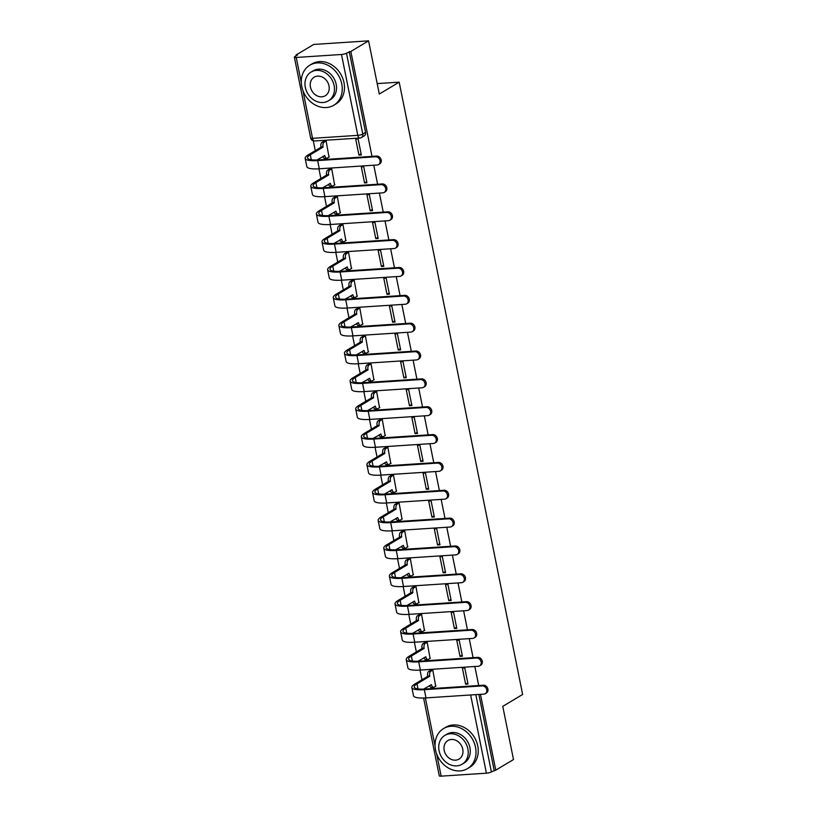 <?xml version="1.0" encoding="UTF-8"?>
<svg xmlns="http://www.w3.org/2000/svg" width="817" height="817" viewBox="0 0 817 817"><rect width="100%" height="100%" fill="white"/><g stroke="black" fill="none" stroke-linecap="round" stroke-linejoin="round"><path stroke-width="1.23" d="M372.001 156.404L350.84 51.451L368.579 40.85L313.718 44.445L295.989 55.045L296.142 55.811M313.279 140.841L315.27 150.675M318.926 168.813L320.877 178.525M324.543 196.662L326.494 206.374M330.15 224.512L332.111 234.213M335.767 252.361L337.727 262.063M341.383 280.211L343.344 289.912M347 308.06L348.961 317.762M352.617 335.899L354.568 345.611M358.234 363.749L360.185 373.461M363.841 391.598L365.802 401.31M369.458 419.448L371.418 429.16M375.074 447.297L377.035 456.999M380.691 475.147L382.652 484.849M386.308 502.996L388.259 512.698M391.925 530.846L393.876 540.548M397.532 558.685L399.493 568.397M403.149 586.535L405.109 596.247M408.766 614.384L410.726 624.096M414.382 642.233L416.343 651.946M419.999 670.083L421.95 679.785M368.579 40.85L379.302 94.047L399.176 82.16L522.635 694.47L502.761 706.348L513.495 759.544L495.756 770.155L480.467 694.338M478.691 685.514L474.851 666.488M473.074 657.665L469.234 638.639M467.457 629.815L463.627 610.789M461.84 601.976L458.01 582.94M456.233 574.126L452.393 555.09M450.616 546.277L446.776 527.251M444.999 518.427L441.16 499.401M439.383 490.578L435.543 471.552M433.766 462.728L429.936 443.702M428.149 434.879L424.319 415.853M422.542 407.029L418.702 388.004M416.925 379.19L413.085 360.154M411.308 351.341L407.469 332.315M405.692 323.491L401.852 304.465M400.075 295.642L396.245 276.616M394.458 267.792L390.628 248.766M388.851 239.943L385.011 220.917M383.234 212.093L379.394 193.067M377.617 184.244L373.777 165.218M295.989 55.045L297.582 54.943L294.825 56.598A3.728 0.817 -11.4 0 0 294.365 57.129A3.728 0.817 -11.4 0 0 296.234 57.456L341.496 54.484A3.728 0.817 -11.4 0 0 346.479 53.207L362.789 134.08A3.728 3.105 59.1 0 1 361.502 137.491L364.259 135.836A3.728 3.105 59.1 0 0 365.546 132.425L362.789 134.08A3.728 0.817 -11.4 0 1 357.805 135.356L341.496 54.484M350.84 51.451L346.479 53.207M495.756 770.155L491.395 771.912A3.728 0.817 168.6 0 1 486.411 773.188L441.149 776.15A3.728 0.817 168.6 0 1 439.28 775.823L423.584 698.024M465.629 684.217L468.029 684.064L464.791 668L462.391 668.153L465.629 684.217L467.794 682.92M435.696 686.188L432.796 670.093L430.436 670.42M430.079 658.339L427.189 642.244L424.82 642.571M460.012 656.378L462.412 656.214L459.174 640.15L456.774 640.303L460.012 656.378L462.177 655.081M424.462 630.489L421.572 614.394L419.203 614.721M454.395 628.528L456.795 628.365L453.558 612.301L451.158 612.464L454.395 628.528L456.57 627.231M418.845 602.64L415.955 586.555L413.586 586.872M448.778 600.679L451.178 600.515L447.941 584.451L445.541 584.615L448.778 600.679L450.953 599.382M413.228 574.79L410.338 558.705L407.979 559.022M443.171 572.829L445.561 572.676L442.324 556.602L439.924 556.765L443.171 572.829L445.336 571.532M407.612 546.941L404.721 530.856L402.362 531.173M437.555 544.98L439.954 544.827L436.707 528.762L434.317 528.916L437.555 544.98L439.72 543.683M402.005 519.091L399.105 503.006L396.745 503.323M431.938 517.13L434.338 516.977L431.1 500.913L428.7 501.066L431.938 517.13L434.103 515.833M396.388 491.242L393.498 475.157L391.129 475.484M426.321 489.281L428.721 489.128L425.483 473.063L423.083 473.217L426.321 489.281L428.486 487.984M390.771 463.402L387.881 447.308L385.512 447.634M420.704 461.442L423.104 461.278L419.867 445.214L417.467 445.367L420.704 461.442L422.879 460.145M385.154 435.553L382.264 419.458L379.895 419.785M415.087 433.592L417.487 433.429L414.25 417.364L411.85 417.518L415.087 433.592L417.262 432.295M379.537 407.703L376.647 391.609L374.288 391.935M409.48 405.743L411.87 405.579L408.633 389.515L406.233 389.678L409.48 405.743L411.645 404.446M373.92 379.854L371.03 363.769L368.671 364.086M403.864 377.893L406.263 377.74L403.016 361.665L400.626 361.829L403.864 377.893L406.029 376.596M368.314 352.004L365.413 335.92L363.054 336.236M398.247 350.044L400.647 349.89L397.409 333.816L395.009 333.979L398.247 350.044L400.412 348.747M362.697 324.155L359.807 308.07L357.438 308.387M392.63 322.194L395.03 322.041L391.792 305.977L389.392 306.13L392.63 322.194L394.795 320.897M357.08 296.305L354.19 280.221L351.821 280.548M387.013 294.345L389.413 294.191L386.175 278.127L383.776 278.28L387.013 294.345L389.188 293.048M351.463 268.466L348.573 252.371L346.204 252.698M381.396 266.495L383.796 266.342L380.559 250.278L378.159 250.431L381.396 266.495L383.571 265.198M345.846 240.617L342.956 224.522L340.597 224.849M375.789 238.656L378.179 238.493L374.942 222.428L372.542 222.581L375.789 238.656L377.954 237.359M340.229 212.767L337.339 196.672L334.98 196.999M370.172 210.806L372.572 210.643L369.325 194.579L366.935 194.732L370.172 210.806L372.338 209.509M334.623 184.918L331.722 168.823L329.363 169.15M364.556 182.957L366.956 182.794L363.718 166.729L361.318 166.893L364.556 182.957L366.721 181.66M329.006 157.068L326.116 140.984L323.746 141.3M358.939 155.107L361.339 154.954L358.101 138.88L355.701 139.043L358.939 155.107L361.104 153.81M377.199 83.6L399.176 82.16M349.237 51.563L365.546 132.425M494.152 770.257L478.874 694.44M432.806 670.103L430.784 671.308A3.728 1.91 86.3 0 0 429.722 675.945L427.7 676.353L414.913 684.003A24.816 5.413 -11.4 0 0 411.85 687.516L413.514 695.727A24.816 5.413 -11.4 0 0 425.984 697.902L483.878 694.113A4.289 3.564 -120.9 0 0 485.257 693.694A4.289 3.564 -120.9 0 0 486.493 688.945A4.289 3.564 -120.9 0 0 482.224 685.902L483.378 685.208A4.289 3.564 59.1 0 1 487.647 688.261A4.289 3.564 59.1 0 1 486.411 693L485.257 693.694M423.635 689.099L431.488 684.697A3.728 1.91 86.3 0 0 433.51 687.352A3.728 1.91 86.3 0 0 433.99 687.199L436.002 685.994M483.378 685.208L425.483 689.007A22.396 4.882 168.6 0 1 414.229 687.036A22.396 4.882 168.6 0 1 416.987 683.86L429.783 676.221M433.51 687.352L431.437 687.495A3.728 1.91 -93.7 0 1 429.589 685.534M427.7 676.353L427.648 676.088A3.728 1.91 -93.7 0 1 428.711 671.451L430.784 671.308M430.753 670.226L428.711 671.451M411.85 687.516A24.816 5.413 -11.4 0 0 424.329 689.691L482.224 685.902M427.189 642.264L425.167 643.469A3.728 1.91 86.3 0 0 424.105 648.106L422.083 648.504L409.297 656.153A24.816 5.413 -11.4 0 0 406.243 659.666L407.897 667.877A24.816 5.413 -11.4 0 0 420.367 670.063L478.262 666.264A4.289 3.564 -120.9 0 0 479.64 665.845A4.289 3.564 -120.9 0 0 480.876 661.106A4.289 3.564 -120.9 0 0 476.607 658.053L477.771 657.358A4.289 3.564 59.1 0 1 482.03 660.412A4.289 3.564 59.1 0 1 480.794 665.15L479.64 665.845M418.018 661.249L425.871 656.848A3.728 1.91 86.3 0 0 427.904 659.503A3.728 1.91 86.3 0 0 428.374 659.35L430.396 658.145M477.771 657.358L419.867 661.157A22.396 4.882 168.6 0 1 408.612 659.186A22.396 4.882 168.6 0 1 411.37 656.02L424.166 648.371M427.904 659.503L425.82 659.646A3.728 1.91 -93.7 0 1 423.972 657.685M422.083 648.504L422.032 648.238A3.728 1.91 -93.7 0 1 423.094 643.602L425.167 643.469M425.136 642.376L423.094 643.602M406.243 659.666A24.816 5.413 -11.4 0 0 418.712 661.841L476.607 658.053M421.572 614.415L419.56 615.62A3.728 1.91 86.3 0 0 418.498 620.256L416.466 620.654L403.68 628.304A24.816 5.413 -11.4 0 0 400.626 631.817L402.281 640.028A24.816 5.413 -11.4 0 0 414.75 642.213L472.645 638.414A4.289 3.564 -120.9 0 0 474.023 637.995A4.289 3.564 -120.9 0 0 475.259 633.257A4.289 3.564 -120.9 0 0 470.99 630.203L472.155 629.509A4.289 3.564 59.1 0 1 476.423 632.562A4.289 3.564 59.1 0 1 475.177 637.301L474.023 637.995M412.401 633.4L420.255 628.998A3.728 1.91 86.3 0 0 422.287 631.664A3.728 1.91 86.3 0 0 422.757 631.5L424.779 630.295M472.155 629.509L414.26 633.308A22.396 4.882 168.6 0 1 403.006 631.337A22.396 4.882 168.6 0 1 405.763 628.171L418.549 620.522M422.287 631.664L420.204 631.796A3.728 1.91 -93.7 0 1 418.365 629.836M416.466 620.654L416.415 620.389A3.728 1.91 -93.7 0 1 417.477 615.752L419.56 615.62M419.519 614.537L417.477 615.752M400.626 631.817A24.816 5.413 -11.4 0 0 413.096 634.002L470.99 630.203M475.525 747.289A23.325 19.383 -120.9 0 0 443.56 728.58A23.325 19.383 -120.9 0 0 435.532 749.904A23.325 19.383 -120.9 0 0 467.498 768.613A23.325 19.383 -120.9 0 0 475.525 747.289M467.498 768.613L469.724 767.286A23.325 19.383 -120.9 0 0 477.751 745.952A23.325 19.383 -120.9 0 0 445.786 727.242L443.56 728.58M444.857 735.412L446.909 734.187A16.789 13.95 59.1 0 1 469.928 747.657A16.789 13.95 59.1 0 1 464.148 763.007L462.095 764.232A16.789 13.95 -120.9 0 0 467.875 748.883A16.789 13.95 -120.9 0 0 444.857 735.412A16.789 13.95 -120.9 0 0 439.086 750.762A16.789 13.95 -120.9 0 0 462.095 764.232M444.203 750.425A10.825 8.987 -120.9 0 0 459.031 759.105A10.825 8.987 -120.9 0 0 462.759 749.209A10.825 8.987 -120.9 0 0 447.92 740.529A10.825 8.987 -120.9 0 0 444.203 750.425M341.761 83.926A23.325 19.383 -120.9 0 0 309.806 65.217A23.325 19.383 -120.9 0 0 301.779 86.551A23.325 19.383 -120.9 0 0 333.745 105.26A23.325 19.383 -120.9 0 0 341.761 83.926M333.745 105.26L335.971 103.922A23.325 19.383 -120.9 0 0 343.988 82.599A23.325 19.383 -120.9 0 0 312.033 63.889L309.806 65.217M311.103 72.049L313.156 70.824A16.789 13.95 59.1 0 1 336.165 84.294A16.789 13.95 59.1 0 1 330.395 99.654L328.342 100.879A16.789 13.95 -120.9 0 0 334.112 85.519A16.789 13.95 -120.9 0 0 311.103 72.049A16.789 13.95 -120.9 0 0 305.333 87.409A16.789 13.95 -120.9 0 0 328.342 100.879M310.45 87.072A10.825 8.987 -120.9 0 0 325.278 95.752A10.825 8.987 -120.9 0 0 328.996 85.856A10.825 8.987 -120.9 0 0 314.167 77.176A10.825 8.987 -120.9 0 0 310.45 87.072M415.955 586.565L413.943 587.77A3.728 1.91 86.3 0 0 412.881 592.407L410.849 592.805L398.063 600.454A24.816 5.413 -11.4 0 0 395.009 603.967L396.664 612.178A24.816 5.413 -11.4 0 0 409.133 614.364L467.038 610.565A4.289 3.564 -120.9 0 0 468.407 610.146A4.289 3.564 -120.9 0 0 469.642 605.407A4.289 3.564 -120.9 0 0 465.373 602.354L466.538 601.659A4.289 3.564 59.1 0 1 470.806 604.713A4.289 3.564 59.1 0 1 469.571 609.451L468.407 610.146M406.784 605.55L414.638 601.149A3.728 1.91 86.3 0 0 416.67 603.814A3.728 1.91 86.3 0 0 417.15 603.661L419.162 602.456M466.538 601.659L408.643 605.458A22.396 4.882 168.6 0 1 397.389 603.487A22.396 4.882 168.6 0 1 400.146 600.321L412.932 592.672M416.67 603.814L414.587 603.947A3.728 1.91 -93.7 0 1 412.748 601.986M410.849 592.805L410.798 592.539A3.728 1.91 -93.7 0 1 411.86 587.903L413.943 587.77M413.902 586.688L411.86 587.903M395.009 603.967A24.816 5.413 -11.4 0 0 407.479 606.153L465.373 602.354M410.338 558.716L408.326 559.921A3.728 1.91 86.3 0 0 407.264 564.557L405.242 564.966L392.446 572.605A24.816 5.413 -11.4 0 0 389.392 576.118L391.047 584.329A24.816 5.413 -11.4 0 0 403.527 586.514L461.421 582.715A4.289 3.564 -120.9 0 0 462.79 582.296A4.289 3.564 -120.9 0 0 464.025 577.558A4.289 3.564 -120.9 0 0 459.767 574.504L460.921 573.82A4.289 3.564 59.1 0 1 465.19 576.863A4.289 3.564 59.1 0 1 463.954 581.602L462.79 582.296M401.167 577.701L409.031 573.299A3.728 1.91 86.3 0 0 411.053 575.965A3.728 1.91 86.3 0 0 411.533 575.811L413.545 574.606M460.921 573.82L403.026 577.609A22.396 4.882 168.6 0 1 391.772 575.638A22.396 4.882 168.6 0 1 394.529 572.472L407.315 564.823M411.053 575.965L408.97 576.097A3.728 1.91 -93.7 0 1 407.132 574.137M405.242 564.966L405.181 564.69A3.728 1.91 -93.7 0 1 406.243 560.053L408.326 559.921M408.286 558.838L406.243 560.053M389.392 576.118A24.816 5.413 -11.4 0 0 401.872 578.303L459.767 574.504M404.732 530.866L402.71 532.071A3.728 1.91 86.3 0 0 401.647 536.708L399.625 537.116L386.839 544.755A24.816 5.413 -11.4 0 0 383.776 548.268L385.43 556.479A24.816 5.413 -11.4 0 0 397.91 558.665L455.804 554.876A4.289 3.564 -120.9 0 0 457.183 554.447A4.289 3.564 -120.9 0 0 458.419 549.708A4.289 3.564 -120.9 0 0 454.15 546.665L455.304 545.97A4.289 3.564 59.1 0 1 459.573 549.014A4.289 3.564 59.1 0 1 458.337 553.752L457.183 554.447M395.551 549.851L403.414 545.46A3.728 1.91 86.3 0 0 405.436 548.115A3.728 1.91 86.3 0 0 405.916 547.962L407.928 546.757M455.304 545.97L397.409 549.759A22.396 4.882 168.6 0 1 386.155 547.788A22.396 4.882 168.6 0 1 388.912 544.622L401.698 536.973M405.436 548.115L403.363 548.248A3.728 1.91 -93.7 0 1 401.515 546.287M399.625 537.116L399.574 536.84A3.728 1.91 -93.7 0 1 400.636 532.204L402.71 532.071M402.669 530.989L400.636 532.204M383.776 548.268A24.816 5.413 -11.4 0 0 396.255 550.454L454.15 546.665M399.115 503.017L397.093 504.222A3.728 1.91 86.3 0 0 396.031 508.858L394.008 509.267L381.222 516.916A24.816 5.413 -11.4 0 0 378.159 520.419L379.823 528.64A24.816 5.413 -11.4 0 0 392.293 530.815L450.187 527.026A4.289 3.564 -120.9 0 0 451.566 526.597A4.289 3.564 -120.9 0 0 452.802 521.859A4.289 3.564 -120.9 0 0 448.533 518.815L449.687 518.121A4.289 3.564 59.1 0 1 453.956 521.164A4.289 3.564 59.1 0 1 452.72 525.913L451.566 526.597M389.944 522.002L397.797 517.61A3.728 1.91 86.3 0 0 399.819 520.266A3.728 1.91 86.3 0 0 400.299 520.112L402.311 518.907M449.687 518.121L391.792 521.91A22.396 4.882 168.6 0 1 380.538 519.939A22.396 4.882 168.6 0 1 383.296 516.773L396.092 509.124M399.819 520.266L397.746 520.398A3.728 1.91 -93.7 0 1 395.898 518.438M394.008 509.267L393.957 509.001A3.728 1.91 -93.7 0 1 395.019 504.365L397.093 504.222M397.062 503.139L395.019 504.365M378.159 520.419A24.816 5.413 -11.4 0 0 390.638 522.604L448.533 518.815M393.498 475.167L391.476 476.372A3.728 1.91 86.3 0 0 390.414 481.009L388.392 481.417L375.606 489.066A24.816 5.413 -11.4 0 0 372.552 492.58L374.206 500.79A24.816 5.413 -11.4 0 0 386.676 502.966L444.571 499.177A4.289 3.564 -120.9 0 0 445.949 498.748A4.289 3.564 -120.9 0 0 447.185 494.009A4.289 3.564 -120.9 0 0 442.916 490.966L444.08 490.271A4.289 3.564 59.1 0 1 448.339 493.325A4.289 3.564 59.1 0 1 447.103 498.064L445.949 498.748M384.327 494.162L392.18 489.761A3.728 1.91 86.3 0 0 394.213 492.416A3.728 1.91 86.3 0 0 394.682 492.263L396.705 491.058M444.08 490.271L386.175 494.06A22.396 4.882 168.6 0 1 374.921 492.1A22.396 4.882 168.6 0 1 377.679 488.923L390.475 481.284M394.213 492.416L392.129 492.549A3.728 1.91 -93.7 0 1 390.281 490.598M388.392 481.417L388.341 481.152A3.728 1.91 -93.7 0 1 389.403 476.515L391.476 476.372M391.445 475.29L389.403 476.515M372.552 492.58A24.816 5.413 -11.4 0 0 385.021 494.755L442.916 490.966M387.881 447.318L385.869 448.533A3.728 1.91 86.3 0 0 384.807 453.159L382.775 453.568L369.989 461.217A24.816 5.413 -11.4 0 0 366.935 464.73L368.59 472.941A24.816 5.413 -11.4 0 0 381.059 475.116L438.954 471.327A4.289 3.564 -120.9 0 0 440.332 470.909A4.289 3.564 -120.9 0 0 441.568 466.16A4.289 3.564 -120.9 0 0 437.299 463.116L438.463 462.422A4.289 3.564 59.1 0 1 442.732 465.476A4.289 3.564 59.1 0 1 441.486 470.214L440.332 470.909M378.71 466.313L386.564 461.911A3.728 1.91 86.3 0 0 388.596 464.567A3.728 1.91 86.3 0 0 389.066 464.413L391.088 463.208M438.463 462.422L380.569 466.221A22.396 4.882 168.6 0 1 369.315 464.25A22.396 4.882 168.6 0 1 372.072 461.084L384.858 453.435M388.596 464.567L386.512 464.71A3.728 1.91 -93.7 0 1 384.674 462.749M382.775 453.568L382.724 453.302A3.728 1.91 -93.7 0 1 383.786 448.666L385.869 448.533M385.828 447.44L383.786 448.666M366.935 464.73A24.816 5.413 -11.4 0 0 379.405 466.905L437.299 463.116M382.264 419.478L380.252 420.684A3.728 1.91 86.3 0 0 379.19 425.32L377.158 425.718L364.372 433.367A24.816 5.413 -11.4 0 0 361.318 436.881L362.973 445.091A24.816 5.413 -11.4 0 0 375.442 447.277L433.347 443.478A4.289 3.564 -120.9 0 0 434.715 443.059A4.289 3.564 -120.9 0 0 435.951 438.32A4.289 3.564 -120.9 0 0 431.682 435.267L432.847 434.573A4.289 3.564 59.1 0 1 437.115 437.626A4.289 3.564 59.1 0 1 435.88 442.365L434.715 443.059M373.093 438.463L380.947 434.062A3.728 1.91 86.3 0 0 382.979 436.717A3.728 1.91 86.3 0 0 383.459 436.564L385.471 435.359M432.847 434.573L374.952 438.372A22.396 4.882 168.6 0 1 363.698 436.401A22.396 4.882 168.6 0 1 366.455 433.235L379.241 425.586M382.979 436.717L380.896 436.86A3.728 1.91 -93.7 0 1 379.057 434.899M377.158 425.718L377.107 425.453A3.728 1.91 -93.7 0 1 378.169 420.816L380.252 420.684M380.211 419.591L378.169 420.816M361.318 436.881A24.816 5.413 -11.4 0 0 373.788 439.066L431.682 435.267M376.647 391.629L374.635 392.834A3.728 1.91 86.3 0 0 373.573 397.47L371.551 397.869L358.755 405.518A24.816 5.413 -11.4 0 0 355.701 409.031L357.356 417.242A24.816 5.413 -11.4 0 0 369.835 419.427L427.73 415.628A4.289 3.564 -120.9 0 0 429.099 415.21A4.289 3.564 -120.9 0 0 430.334 410.471A4.289 3.564 -120.9 0 0 426.076 407.417L427.23 406.723A4.289 3.564 59.1 0 1 431.499 409.777A4.289 3.564 59.1 0 1 430.263 414.515L429.099 415.21M367.476 410.614L375.34 406.212A3.728 1.91 86.3 0 0 377.362 408.878A3.728 1.91 86.3 0 0 377.842 408.714L379.854 407.509M427.23 406.723L369.335 410.522A22.396 4.882 168.6 0 1 358.081 408.551A22.396 4.882 168.6 0 1 360.838 405.385L373.624 397.736M377.362 408.878L375.279 409.011A3.728 1.91 -93.7 0 1 373.44 407.05M371.551 397.869L371.49 397.603A3.728 1.91 -93.7 0 1 372.552 392.967L374.635 392.834M374.594 391.752L372.552 392.967M355.701 409.031A24.816 5.413 -11.4 0 0 368.181 411.217L426.076 407.417M371.041 363.779L369.018 364.985A3.728 1.91 86.3 0 0 367.956 369.621L365.934 370.019L353.148 377.668A24.816 5.413 -11.4 0 0 350.084 381.182L351.739 389.392A24.816 5.413 -11.4 0 0 364.219 391.578L422.113 387.779A4.289 3.564 -120.9 0 0 423.492 387.36A4.289 3.564 -120.9 0 0 424.728 382.622A4.289 3.564 -120.9 0 0 420.459 379.568L421.613 378.874A4.289 3.564 59.1 0 1 425.882 381.927A4.289 3.564 59.1 0 1 424.646 386.666L423.492 387.36M361.86 382.764L369.723 378.363A3.728 1.91 86.3 0 0 371.745 381.028A3.728 1.91 86.3 0 0 372.225 380.875L374.237 379.67M421.613 378.874L363.718 382.673A22.396 4.882 168.6 0 1 352.464 380.702A22.396 4.882 168.6 0 1 355.221 377.536L368.007 369.887M371.745 381.028L369.672 381.161A3.728 1.91 -93.7 0 1 367.824 379.2M365.934 370.019L365.883 369.754A3.728 1.91 -93.7 0 1 366.945 365.117L369.018 364.985M368.978 363.902L366.945 365.117M350.084 381.182A24.816 5.413 -11.4 0 0 362.564 383.367L420.459 379.568M365.424 335.93L363.402 337.135A3.728 1.91 86.3 0 0 362.339 341.772L360.317 342.18L347.531 349.819A24.816 5.413 -11.4 0 0 344.468 353.332L346.132 361.543A24.816 5.413 -11.4 0 0 358.602 363.728L416.496 359.94A4.289 3.564 -120.9 0 0 417.875 359.511A4.289 3.564 -120.9 0 0 419.111 354.772A4.289 3.564 -120.9 0 0 414.842 351.718L415.996 351.034A4.289 3.564 59.1 0 1 420.265 354.078A4.289 3.564 59.1 0 1 419.029 358.816L417.875 359.511M356.253 354.915L364.106 350.524A3.728 1.91 86.3 0 0 366.128 353.179A3.728 1.91 86.3 0 0 366.608 353.026L368.62 351.821M415.996 351.034L358.101 354.823A22.396 4.882 168.6 0 1 346.847 352.852A22.396 4.882 168.6 0 1 349.605 349.686L362.401 342.037M366.128 353.179L364.055 353.312A3.728 1.91 -93.7 0 1 362.207 351.351M360.317 342.18L360.266 341.904A3.728 1.91 -93.7 0 1 361.328 337.268L363.402 337.135M363.371 336.053L361.328 337.268M344.468 353.332A24.816 5.413 -11.4 0 0 356.947 355.518L414.842 351.718M359.807 308.08L357.785 309.286A3.728 1.91 86.3 0 0 356.723 313.922L354.701 314.331L341.915 321.98A24.816 5.413 -11.4 0 0 338.861 325.483L340.515 333.693A24.816 5.413 -11.4 0 0 352.985 335.879L410.88 332.09A4.289 3.564 -120.9 0 0 412.258 331.661A4.289 3.564 -120.9 0 0 413.494 326.923A4.289 3.564 -120.9 0 0 409.225 323.879L410.389 323.185A4.289 3.564 59.1 0 1 414.648 326.228A4.289 3.564 59.1 0 1 413.412 330.967L412.258 331.661M350.636 327.066L358.489 322.674A3.728 1.91 86.3 0 0 360.522 325.329A3.728 1.91 86.3 0 0 360.991 325.176L363.014 323.971M410.389 323.185L352.484 326.974A22.396 4.882 168.6 0 1 341.23 325.003A22.396 4.882 168.6 0 1 343.988 321.837L356.784 314.188M360.522 325.329L358.438 325.462A3.728 1.91 -93.7 0 1 356.59 323.501M354.701 314.331L354.649 314.055A3.728 1.91 -93.7 0 1 355.712 309.429L357.785 309.286M357.754 308.203L355.712 309.429M338.861 325.483A24.816 5.413 -11.4 0 0 351.33 327.668L409.225 323.879M354.19 280.231L352.178 281.436A3.728 1.91 86.3 0 0 351.116 286.073L349.084 286.481L336.298 294.13A24.816 5.413 -11.4 0 0 333.244 297.633L334.899 305.854A24.816 5.413 -11.4 0 0 347.368 308.029L405.263 304.241A4.289 3.564 -120.9 0 0 406.641 303.812A4.289 3.564 -120.9 0 0 407.877 299.073A4.289 3.564 -120.9 0 0 403.608 296.03L404.772 295.335A4.289 3.564 59.1 0 1 409.041 298.379A4.289 3.564 59.1 0 1 407.795 303.127L406.641 303.812M345.019 299.216L352.873 294.825A3.728 1.91 86.3 0 0 354.905 297.48A3.728 1.91 86.3 0 0 355.375 297.327L357.397 296.122M404.772 295.335L346.878 299.124A22.396 4.882 168.6 0 1 335.624 297.163A22.396 4.882 168.6 0 1 338.381 293.987L351.167 286.338M354.905 297.48L352.821 297.613A3.728 1.91 -93.7 0 1 350.983 295.652M349.084 286.481L349.033 286.216A3.728 1.91 -93.7 0 1 350.095 281.579L352.178 281.436M352.137 280.354L350.095 281.579M333.244 297.633A24.816 5.413 -11.4 0 0 345.714 299.819L403.608 296.03M348.573 252.382L346.561 253.587A3.728 1.91 86.3 0 0 345.499 258.223L343.467 258.632L330.681 266.281A24.816 5.413 -11.4 0 0 327.627 269.794L329.282 278.005A24.816 5.413 -11.4 0 0 341.751 280.18L399.656 276.391A4.289 3.564 -120.9 0 0 401.024 275.972A4.289 3.564 -120.9 0 0 402.26 271.224A4.289 3.564 -120.9 0 0 397.991 268.18L399.156 267.486A4.289 3.564 59.1 0 1 403.424 270.539A4.289 3.564 59.1 0 1 402.189 275.278L401.024 275.972M339.402 271.377L347.256 266.975A3.728 1.91 86.3 0 0 349.288 269.63A3.728 1.91 86.3 0 0 349.768 269.477L351.78 268.272M399.156 267.486L341.261 271.275A22.396 4.882 168.6 0 1 330.007 269.314A22.396 4.882 168.6 0 1 332.764 266.138L345.55 258.499M349.288 269.63L347.205 269.773A3.728 1.91 -93.7 0 1 345.366 267.813M343.467 258.632L343.416 258.366A3.728 1.91 -93.7 0 1 344.478 253.73L346.561 253.587M346.52 252.504L344.478 253.73M327.627 269.794A24.816 5.413 -11.4 0 0 340.097 271.969L397.991 268.18M342.956 224.542L340.944 225.747A3.728 1.91 86.3 0 0 339.882 230.384L337.86 230.782L325.064 238.431A24.816 5.413 -11.4 0 0 322.01 241.944L323.665 250.155A24.816 5.413 -11.4 0 0 336.144 252.341L394.039 248.542A4.289 3.564 -120.9 0 0 395.408 248.123A4.289 3.564 -120.9 0 0 396.643 243.384A4.289 3.564 -120.9 0 0 392.385 240.331L393.539 239.636A4.289 3.564 59.1 0 1 397.808 242.69A4.289 3.564 59.1 0 1 396.572 247.428L395.408 248.123M333.785 243.527L341.649 239.126A3.728 1.91 86.3 0 0 343.671 241.781A3.728 1.91 86.3 0 0 344.151 241.628L346.163 240.423M393.539 239.636L335.644 243.435A22.396 4.882 168.6 0 1 324.39 241.464A22.396 4.882 168.6 0 1 327.147 238.298L339.933 230.649M343.671 241.781L341.588 241.924A3.728 1.91 -93.7 0 1 339.749 239.963M337.86 230.782L337.799 230.517A3.728 1.91 -93.7 0 1 338.861 225.88L340.944 225.747M340.903 224.655L338.861 225.88M322.01 241.944A24.816 5.413 -11.4 0 0 334.49 244.12L392.385 240.331M337.35 196.693L335.327 197.898A3.728 1.91 86.3 0 0 334.265 202.534L332.243 202.933L319.457 210.582A24.816 5.413 -11.4 0 0 316.393 214.095L318.048 222.306A24.816 5.413 -11.4 0 0 330.528 224.491L388.422 220.692A4.289 3.564 -120.9 0 0 389.801 220.273A4.289 3.564 -120.9 0 0 391.037 215.535A4.289 3.564 -120.9 0 0 386.768 212.481L387.922 211.787A4.289 3.564 59.1 0 1 392.191 214.84A4.289 3.564 59.1 0 1 390.955 219.579L389.801 220.273M328.168 215.678L336.032 211.276A3.728 1.91 86.3 0 0 338.054 213.931A3.728 1.91 86.3 0 0 338.534 213.778L340.546 212.573M387.922 211.787L330.027 215.586A22.396 4.882 168.6 0 1 318.773 213.615A22.396 4.882 168.6 0 1 321.53 210.449L334.316 202.8M338.054 213.931L335.981 214.074A3.728 1.91 -93.7 0 1 334.133 212.114M332.243 202.933L332.192 202.667A3.728 1.91 -93.7 0 1 333.254 198.031L335.327 197.898M335.287 196.805L333.254 198.031M316.393 214.095A24.816 5.413 -11.4 0 0 328.873 216.28L386.768 212.481M331.733 168.843L329.711 170.048A3.728 1.91 86.3 0 0 328.648 174.685L326.626 175.083L313.84 182.732A24.816 5.413 -11.4 0 0 310.777 186.245L312.441 194.456A24.816 5.413 -11.4 0 0 324.911 196.642L382.805 192.843A4.289 3.564 -120.9 0 0 384.184 192.424A4.289 3.564 -120.9 0 0 385.42 187.685A4.289 3.564 -120.9 0 0 381.151 184.632L382.305 183.937A4.289 3.564 59.1 0 1 386.574 186.991A4.289 3.564 59.1 0 1 385.338 191.729L384.184 192.424M322.562 187.828L330.415 183.427A3.728 1.91 86.3 0 0 332.437 186.092A3.728 1.91 86.3 0 0 332.917 185.939L334.929 184.724M382.305 183.937L324.41 187.736A22.396 4.882 168.6 0 1 313.156 185.765A22.396 4.882 168.6 0 1 315.913 182.6L328.71 174.95M332.437 186.092L330.364 186.225A3.728 1.91 -93.7 0 1 328.516 184.264M326.626 175.083L326.575 174.818A3.728 1.91 -93.7 0 1 327.637 170.181L329.711 170.048M329.68 168.966L327.637 170.181M310.777 186.245A24.816 5.413 -11.4 0 0 323.256 188.431L381.151 184.632M326.116 140.994L324.094 142.199A3.728 1.91 86.3 0 0 323.032 146.835L321.01 147.234L308.223 154.883A24.816 5.413 -11.4 0 0 305.17 158.396L306.824 166.607A24.816 5.413 -11.4 0 0 319.294 168.792L377.188 164.993A4.289 3.564 -120.9 0 0 378.567 164.574A4.289 3.564 -120.9 0 0 379.803 159.836A4.289 3.564 -120.9 0 0 375.534 156.782L376.698 156.088A4.289 3.564 59.1 0 1 380.957 159.141A4.289 3.564 59.1 0 1 379.721 163.88L378.567 164.574M316.945 159.979L324.798 155.577A3.728 1.91 86.3 0 0 326.831 158.243A3.728 1.91 86.3 0 0 327.3 158.09L329.322 156.884M376.698 156.088L318.793 159.887A22.396 4.882 168.6 0 1 307.539 157.916A22.396 4.882 168.6 0 1 310.297 154.75L323.093 147.101M326.831 158.243L324.747 158.375A3.728 1.91 -93.7 0 1 322.899 156.415M321.01 147.234L320.958 146.968A3.728 1.91 -93.7 0 1 322.021 142.332L324.094 142.199M324.063 141.116L322.021 142.332M305.17 158.396A24.816 5.413 -11.4 0 0 317.639 160.581L375.534 156.782M302.903 90.493L312.543 138.318L357.805 135.356A3.728 1.91 86.3 0 0 359.827 138.012A3.728 3.728 0 0 0 361.502 137.491M296.234 57.456L301.299 82.568M425.381 697.943L435.053 745.921M436.656 753.846L441.149 776.15M486.411 773.188L470.643 694.981M475.811 694.644L491.395 771.912M314.565 140.973A3.728 1.91 86.3 0 1 312.543 138.318A3.728 0.817 168.6 0 1 310.664 137.991A3.728 3.728 0 0 0 314.565 140.973L359.827 138.012M430.927 684.738L431.488 684.697M416.987 683.86L417.998 688.884M427.648 676.088L429.722 675.945M424.329 689.691L425.984 697.902M425.31 656.888L425.871 656.848M411.37 656.02L412.391 661.035M422.032 648.238L424.105 648.106M418.712 661.841L420.367 670.063M419.693 629.039L420.255 628.998M405.763 628.171L406.774 633.185M416.415 620.389L418.498 620.256M413.096 634.002L414.75 642.213M414.076 601.189L414.638 601.149M400.146 600.321L401.157 605.336M410.798 592.539L412.881 592.407M407.479 606.153L409.133 614.364M408.459 573.34L409.031 573.299M394.529 572.472L395.54 577.496M405.181 564.69L407.264 564.557M401.872 578.303L403.527 586.514M402.852 545.49L403.414 545.46M388.912 544.622L389.923 549.647M399.574 536.84L401.647 536.708M396.255 550.454L397.91 558.665M397.236 517.641L397.797 517.61M383.296 516.773L384.307 521.797M393.957 509.001L396.031 508.858M390.638 522.604L392.293 530.815M391.619 489.792L392.18 489.761M377.679 488.923L378.7 493.948M388.341 481.152L390.414 481.009M385.021 494.755L386.676 502.966M386.002 461.952L386.564 461.911M372.072 461.084L373.083 466.098M382.724 453.302L384.807 453.159M379.405 466.905L381.059 475.116M380.385 434.103L380.947 434.062M366.455 433.235L367.466 438.249M377.107 425.453L379.19 425.32M373.788 439.066L375.442 447.277M374.768 406.253L375.34 406.212M360.838 405.385L361.849 410.4M371.49 397.603L373.573 397.47M368.181 411.217L369.835 419.427M369.161 378.404L369.723 378.363M355.221 377.536L356.232 382.55M365.883 369.754L367.956 369.621M362.564 383.367L364.219 391.578M363.545 350.554L364.106 350.524M349.605 349.686L350.616 354.711M360.266 341.904L362.339 341.772M356.947 355.518L358.602 363.728M357.928 322.705L358.489 322.674M343.988 321.837L345.009 326.861M354.649 314.055L356.723 313.922M351.33 327.668L352.985 335.879M352.311 294.855L352.873 294.825M338.381 293.987L339.392 299.012M349.033 286.216L351.116 286.073M345.714 299.819L347.368 308.029M346.694 267.016L347.256 266.975M332.764 266.138L333.775 271.162M343.416 258.366L345.499 258.223M340.097 271.969L341.751 280.18M341.077 239.167L341.649 239.126M327.147 238.298L328.158 243.313M337.799 230.517L339.882 230.384M334.49 244.12L336.144 252.341M335.47 211.317L336.032 211.276M321.53 210.449L322.541 215.463M332.192 202.667L334.265 202.534M328.873 216.28L330.528 224.491M329.854 183.468L330.415 183.427M315.913 182.6L316.925 187.614M326.575 174.818L328.648 174.685M323.256 188.431L324.911 196.642M324.237 155.618L324.798 155.577M310.297 154.75L311.318 159.775M320.958 146.968L323.032 146.835M317.639 160.581L319.294 168.792M294.365 57.129L310.664 137.991"/></g></svg>

